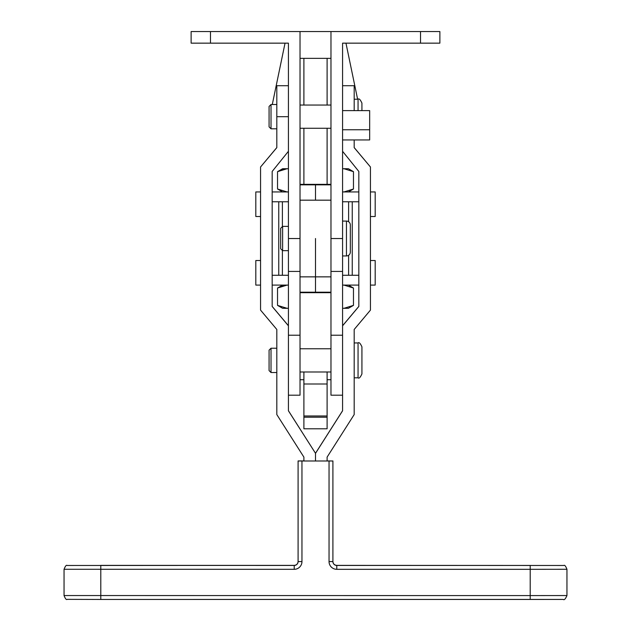 <?xml version="1.0" encoding="UTF-8"?>
<svg xmlns="http://www.w3.org/2000/svg" width="631" height="631" viewBox="0 0 631 631"><rect width="100%" height="100%" fill="white"/><g stroke="black" fill="none" stroke-linecap="round" stroke-linejoin="round"><path stroke-width="0.95" d="M358.826 275.274L352.248 275.274L352.248 201.77L358.826 201.77M315.5 238.518L315.5 292.681L315.5 238.518M300.025 238.518L300.025 292.192L330.975 292.192L330.975 238.518M300.025 184.844L315.5 184.844L315.5 200.177L315.5 184.355L315.5 184.844L330.975 184.844M342.578 201.77L352.248 201.77L352.248 275.274L342.578 275.274M288.422 275.274L278.752 275.274L278.752 201.77L288.422 201.77M330.975 379.72L327.103 379.72M303.897 379.72L300.025 379.72M300.025 31.55L191.122 31.55L191.122 43.153L288.422 43.153L288.422 238.542L300.025 238.542L300.025 31.55L439.878 31.55L439.878 43.153L420.53 43.153L420.53 31.55M285.038 43.153L272.284 104.509M345.962 43.153L357.619 99.233M272.174 201.77L278.752 201.77M272.174 191.942L288.422 191.942M342.578 308.236L343.974 308.307L353.47 305.372L353.47 288.036L343.974 285.094L342.578 285.165M288.422 285.165L287.026 285.094L277.53 288.036L277.53 305.372L287.026 308.307L288.422 308.236M279.399 287.042L287.026 285.094M342.578 308.307L348.383 308.307L353.47 305.372M277.53 305.372L282.617 308.307L288.422 308.307M260.564 260.532L255.807 260.532L255.807 285.094L260.564 285.094M370.436 285.094L375.193 285.094L375.193 260.532L370.436 260.532M358.826 285.094L342.578 285.094M288.422 285.094L272.174 285.094M278.752 275.274L272.174 275.274M260.564 191.942L255.807 191.942L255.807 216.504L260.564 216.504M370.436 216.504L375.193 216.504L375.193 191.942L370.436 191.942M342.578 191.942L358.826 191.942M342.578 168.729L348.383 168.729L353.47 171.664L343.974 168.729L342.578 168.8M288.422 168.8L287.026 168.729L277.53 171.664L282.617 168.729L288.422 168.729M279.399 170.67L287.026 168.729M342.578 191.871L343.974 191.942L353.47 189L353.47 171.664M277.53 171.664L277.53 189L287.026 191.942L288.422 191.871M350.315 252.077L350.315 224.959A3.865 3.865 0 0 0 346.451 221.087L342.578 221.087L346.451 221.079A3.865 3.865 0 0 1 350.315 224.951L350.315 252.069A3.865 3.865 0 0 1 346.451 255.949L342.578 255.949M288.422 335.219L288.422 395.195L300.025 395.195L300.025 335.219L288.422 335.219M330.975 361.547L330.975 335.219L342.578 335.219L342.578 395.195L330.975 395.195L330.975 361.547M282.617 250.665L280.685 248.732L280.685 228.304L282.617 226.363L288.422 226.363L282.617 226.371L282.617 250.665L288.422 250.665M330.975 335.219L330.975 276.859L300.025 276.859L300.025 335.219M420.53 43.153L342.578 43.153L342.578 325.801L358.826 306.461L358.826 171.451L342.578 151.298M327.103 417.194L327.103 428.788L303.897 428.788L303.897 417.194L327.103 417.194L327.103 371.982M303.897 371.982L303.897 417.194M288.422 238.542L288.422 325.801L272.174 306.461L272.174 171.451L288.422 151.298M300.025 128.267L330.975 128.267L300.025 128.267M300.025 105.054L330.975 105.054L300.025 105.054M300.025 371.982L330.975 371.982L300.025 371.982M300.025 348.769L330.975 348.769L300.025 348.769M361.926 369.435L361.926 373.938C360.285 377.504 359 378.789 358.053 377.803L358.053 342.948C359 341.97 360.285 343.256 361.926 346.821L361.926 369.435L361.926 346.821M271.014 372.527L269.074 370.594L269.074 350.166L271.014 348.233L271.014 372.527L276.812 372.527M271.014 128.803L271.014 104.509L269.074 106.442L269.074 126.87L271.014 128.803L276.812 128.803M354.188 139.948L354.188 147.638L370.436 166.978L370.436 310.121L354.188 329.461L354.188 414.567L327.103 457.12L327.103 460.993L315.5 460.993L315.5 453.35L342.578 410.797L342.578 325.738L358.826 306.398M354.188 147.575L370.436 166.978M288.422 85.713L276.812 85.713L276.812 147.638L260.564 166.978L260.564 310.121L276.812 329.461L276.812 414.567L303.897 457.12L303.897 460.993L315.5 460.993L315.5 453.287L342.578 410.734M288.422 410.734L315.5 453.287L288.422 410.797L288.422 325.738L272.174 306.398M276.812 147.575L260.564 166.978M298.092 460.993L298.092 561.511A3.865 3.865 0 0 1 294.22 565.376L100.794 565.376L294.22 565.447A3.865 3.865 180 0 0 298.092 561.574L298.092 460.993L301.957 461.001L301.957 561.582L298.092 561.574M329.043 461.001L332.908 460.993L332.908 561.574L329.043 561.582L329.043 461.001L301.957 461.001M332.908 460.993L327.103 460.922M303.897 460.922L298.092 460.93M354.188 110.614L354.188 85.713L342.578 85.713M332.908 561.574A3.865 3.865 180 0 0 336.78 565.447L530.206 565.447L336.78 565.376A3.865 3.865 0 0 1 332.908 561.511L332.908 460.93M361.926 110.614L361.926 103.098L361.926 110.614M280.685 228.304L282.617 226.371M342.578 238.542L330.975 238.542L330.975 31.55M300.025 58.36L330.975 58.36M342.578 110.614L369.663 110.614L369.663 129.765L342.578 129.765M369.663 129.765L369.663 139.948L342.578 139.948M300.025 200.177L330.975 200.177M282.38 275.274L282.38 250.428M282.38 226.6L282.38 201.77M348.62 275.274L348.62 255.279M348.62 221.749L348.62 201.77M327.103 383.995L303.897 383.995M327.103 415.971L303.897 415.971M276.812 116.688L288.422 116.688M64.046 569.28C65.332 566.031 66.373 564.769 67.17 565.486L294.22 565.376L294.22 569.32L64.046 569.28L64.046 595.546L530.206 595.585L530.206 569.32L336.78 569.32L336.78 565.376C334.438 565.155 333.144 563.869 332.908 561.511M561.424 599.426L530.206 599.45L530.206 595.585L566.953 595.546L566.953 569.28L530.206 569.32L530.206 565.447M100.794 565.447L100.794 599.45L67.17 599.347C66.373 600.065 65.332 598.795 64.046 595.546M530.206 599.45L100.794 599.45L563.231 599.418C564.193 600.318 565.431 599.032 566.953 595.546M329.043 561.582A7.738 7.738 180 0 0 336.78 569.32M294.22 569.32A7.738 7.738 180 0 0 301.957 561.582M336.78 565.376L563.83 565.486C564.627 564.769 565.668 566.031 566.953 569.28M354.188 99.233L358.053 99.233L358.053 110.614M346.451 221.087L346.451 255.949M210.47 43.153L210.47 31.55M327.103 184.355L327.103 128.267M327.103 105.054L327.103 58.628M303.897 184.355L303.897 128.267M303.897 105.054L303.897 58.628M300.025 292.681L330.975 292.681M300.025 184.355L330.975 184.355M348.383 285.094L353.47 288.036M282.617 285.094L277.53 288.036M348.383 191.942L353.47 189M282.617 191.942L277.53 189M354.188 377.803L358.053 377.803M271.014 104.509L276.812 104.509M294.22 565.376C296.562 565.155 297.856 563.869 298.092 561.511M271.014 348.233L276.812 348.233M354.188 342.948L358.053 342.948M358.053 99.233C359 98.247 360.285 99.54 361.926 103.098M342.578 271.425L330.975 271.425M300.025 271.425L288.422 271.425"/></g></svg>
